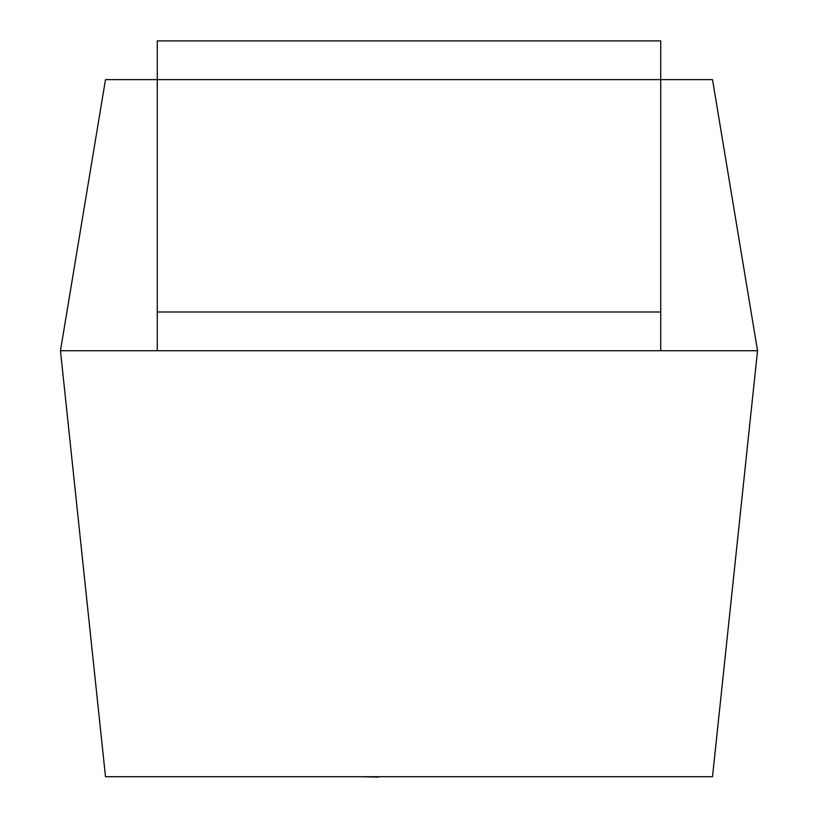 <?xml version="1.0" encoding="UTF-8"?>
<svg xmlns="http://www.w3.org/2000/svg" width="818" height="818" viewBox="0 0 818 818"><rect width="100%" height="100%" fill="white"/><g stroke="black" fill="none" stroke-linecap="round" stroke-linejoin="round"><path stroke-width="1.23" d="M757.54 350.717L712.509 776.711L105.491 776.711L60.46 350.717L105.491 79.622L157.271 79.622L157.271 40.9L660.729 40.9L660.729 79.622L712.509 79.622L757.54 350.717L157.271 350.717L157.271 311.995L660.729 311.995L660.729 350.717M60.46 350.717L157.271 350.717M157.271 311.995L157.271 79.622L660.729 79.622L660.729 311.995M378.437 776.711L451.802 776.711M378.437 777.1L360.891 776.711"/></g></svg>
